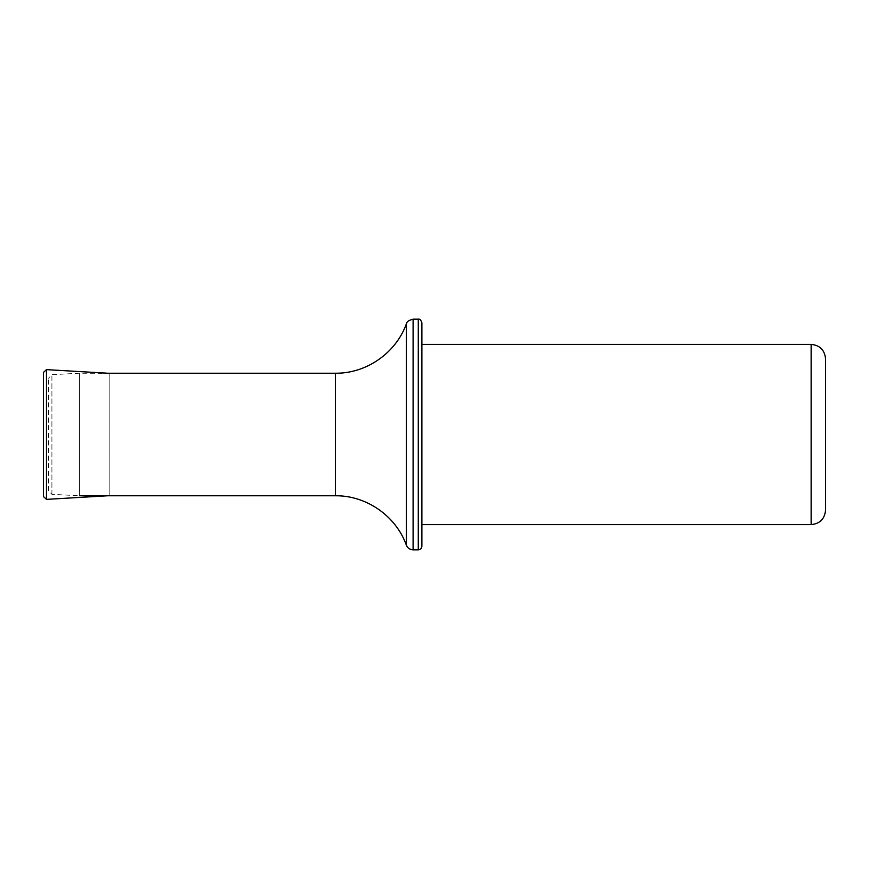 <?xml version="1.0" encoding="UTF-8"?>
<svg xmlns="http://www.w3.org/2000/svg" width="869" height="869" viewBox="0 0 869 869"><rect width="100%" height="100%" fill="white"/><g stroke="black" fill="none" stroke-linecap="round" stroke-linejoin="round"><path stroke-width="0.65" stroke-dasharray="4.34 3.26" d="M48.501 490.724L48.501 378.276L48.501 490.724L51.912 494.32L79.492 495.775L79.492 373.225L79.492 495.775M421.889 524.604L421.889 546.232M825.55 358.81L825.55 510.19M43.45 372.453L43.45 496.547M109.831 495.645L109.831 373.355L109.831 495.645L107.723 495.775M46.47 369.629L46.47 499.371M51.912 494.32L51.912 374.68L51.912 494.32M335.391 373.225L335.391 495.775M406.344 323.865L406.344 545.135M413.101 319.162L413.101 549.838M418.282 319.162L418.282 549.838M811.135 344.396L811.135 524.604M109.831 373.355L79.492 373.225L51.912 374.68L48.501 378.276"/><path stroke-width="1.3" d="M418.282 549.838L418.282 319.162C419.705 318.749 420.9 319.955 421.889 322.768L421.889 546.232C421.671 548.415 420.466 549.621 418.282 549.838L413.101 549.838C409.875 549.675 407.626 548.1 406.344 545.135C395.992 516.012 366.294 495.352 335.391 495.775L79.492 495.775M421.889 322.768L421.889 524.604L811.135 524.604L811.135 344.396C819.891 345.254 824.692 350.055 825.55 358.81L825.55 510.19C824.692 518.945 819.891 523.746 811.135 524.604M46.47 499.371L43.45 496.547L43.45 372.453L46.47 369.629L46.47 499.371L107.723 495.775M335.391 495.775L335.391 373.225L107.723 373.225L46.47 369.629M406.344 545.135L406.344 323.865C407.224 323.344 405.269 321.324 413.101 319.162L413.101 549.838M335.391 373.225C366.283 373.648 395.992 352.988 406.344 323.865M418.282 319.162L413.101 319.162M811.135 344.396L421.889 344.396"/></g></svg>
